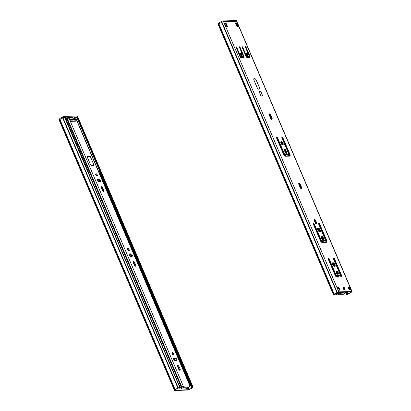 <?xml version="1.0" encoding="UTF-8"?>
<svg xmlns="http://www.w3.org/2000/svg" width="411" height="411" viewBox="0 0 411 411"><rect width="100%" height="100%" fill="white"/><g stroke="black" fill="none" stroke-linecap="round" stroke-linejoin="round"><path stroke-width="0.62" d="M180.727 387.594L181.112 387.912A1.392 0.694 -121 0 1 180.989 387.933L180.789 387.938A1.392 0.694 -121 0 1 180.352 387.794M191.336 385.698L190.19 383.011L190.73 382.687L191.886 385.4L191.295 385.724L191.988 387.352L192.374 387.368L191.706 387.845L99.328 171.269M190.19 383.011L190.73 382.687M187.498 387.938L188.274 389.751L175.214 390.126L175.8 389.623A2.302 0.539 156.9 0 1 178.117 388.231L180.069 387.383L178.179 383.067M190.139 383.016L76.754 117.192L77.597 116.858A1.212 0.283 -23.1 0 1 77.807 116.924L193.042 387.085A1.212 0.283 156.9 0 0 192.826 387.018L191.834 385.4M190.678 382.687L77.299 116.868M188.274 389.751L189.389 389.232L188.562 387.296M189.389 389.232A2.302 0.539 156.9 0 0 191.706 387.845M180.069 387.383L179.771 387.388A1.212 0.283 156.9 0 0 178.204 387.948L177.912 388.128A3.031 0.709 156.9 0 0 175.204 389.751L174.911 389.926A1.212 0.283 156.9 0 0 174.459 390.383A1.212 0.283 156.9 0 0 174.675 390.45L187.735 390.075A1.212 0.283 156.9 0 0 189.296 389.515L189.594 389.34A3.031 0.709 156.9 0 0 192.297 387.717L192.589 387.537A1.212 0.283 156.9 0 0 193.042 387.085M174.459 390.383L59.23 120.228A1.212 0.283 -23.1 0 1 59.682 119.771L59.975 119.596A3.031 0.709 -23.1 0 1 62.678 117.967L62.97 117.793A1.212 0.283 -23.1 0 1 64.537 117.233L64.835 117.222L178.22 383.047M175.204 389.751L59.975 119.596L59.723 119.745L59.379 118.928L59.672 118.753A3.031 0.709 -23.1 0 1 62.374 117.13L62.672 116.955A1.212 0.283 -23.1 0 1 64.234 116.39L77.294 116.02A1.212 0.283 -23.1 0 1 77.509 116.087L77.854 116.899A1.212 0.283 -23.1 0 1 77.838 116.996M177.912 388.128L62.678 117.967M192.528 387.023L191.988 387.352M182.304 386.597L182.463 387.1M179.427 385.872L180.429 385.205A1.69 0.396 156.9 0 0 179.237 385.544M181.76 386.946L182.392 386.926M189.939 385.559A1.69 0.396 156.9 0 0 190.421 385.015A1.69 0.396 156.9 0 0 190.231 384.922L100.541 174.649A1.69 0.396 -23.1 0 1 100.736 174.742L190.421 385.015M180.429 385.205L90.739 174.932A1.69 0.396 -23.1 0 0 89.588 175.256M100.541 174.649L100.084 174.901M190.231 384.922L189.774 385.174M182.109 387.311L181.703 386.982M181.405 387.188L181.79 387.501M181.004 389.022L185.531 388.929L188.793 387.157A0.909 0.76 -91.6 0 0 189.127 385.939L184.041 386.083L182.191 386.653A2.122 0.493 156.9 0 0 181.811 386.905A3.94 0.92 -23.1 0 1 179.504 388.2L179.376 388.025A3.031 0.709 156.9 0 0 181.148 387.028A3.031 0.709 -23.1 0 1 181.693 386.669A1.212 0.283 -23.1 0 1 183.26 386.104L184.041 386.083A0.909 0.76 88.4 0 1 183.712 387.301L181.23 388.791L180.907 388.035L181.004 389.022L181.23 388.791M180.907 388.035L183.363 386.489M189.127 385.939L189.908 385.914A1.212 0.283 -23.1 0 1 190.118 385.98A1.212 0.283 -23.1 0 1 189.666 386.438A3.031 0.709 -23.1 0 1 189.137 386.736M75.033 118.491L75.958 120.659L75.28 121.065L74.355 118.897L75.033 118.491A0.606 0.303 -121 0 1 75.054 117.962A0.606 0.303 -121 0 1 75.136 117.942L75.598 117.926A1.212 0.283 -23.1 0 1 75.814 117.993L190.118 385.98M66.13 119.498A3.031 0.709 156.9 0 0 66.844 119.041A3.031 0.709 -23.1 0 1 67.389 118.676A1.212 0.283 -23.1 0 1 68.956 118.116L69.418 118.101A0.606 0.303 -121 0 1 69.983 118.635L70.908 120.803A0.606 0.303 59 0 0 71.468 121.337L75.855 121.209A0.606 0.303 59 0 0 75.937 121.188A0.606 0.303 59 0 0 75.958 120.659M175.369 357.945A1.361 0.678 -121 0 1 176.56 358.978A1.361 0.678 -121 0 1 176.591 360.334A1.361 0.678 -121 0 1 176.406 360.385L174.911 360.426A1.361 0.678 -121 0 1 173.725 359.394A1.361 0.678 -121 0 1 173.694 358.038A1.361 0.678 -121 0 1 173.874 357.986L175.369 357.945L173.493 358.387M172.312 352.546A1.361 0.678 -121 0 1 173.499 353.578A1.361 0.678 -121 0 1 173.529 354.934A1.361 0.678 -121 0 1 172.25 354.112A1.361 0.678 -121 0 1 172.127 352.597A1.361 0.678 -121 0 1 172.312 352.546M177.573 366.658A1.361 0.678 -121 0 1 177.619 365.466A1.361 0.678 -121 0 1 179.068 366.617L180.105 369.052A1.361 0.678 -121 0 1 180.059 370.244A1.361 0.678 -121 0 1 178.61 369.099L177.573 366.658M133.19 262.603A1.361 0.678 -121 0 1 133.236 261.417A1.361 0.678 -121 0 1 134.685 262.562L135.722 265.003A1.361 0.678 -121 0 1 135.681 266.189A1.361 0.678 -121 0 1 134.227 265.044L133.19 262.603M127.929 248.496A1.361 0.678 -121 0 1 129.116 249.528A1.361 0.678 -121 0 1 129.152 250.88A1.361 0.678 -121 0 1 127.867 250.063A1.361 0.678 -121 0 1 127.744 248.542A1.361 0.678 -121 0 1 127.929 248.496M130.986 253.89A1.361 0.678 -121 0 1 132.178 254.923A1.361 0.678 -121 0 1 132.208 256.279A1.361 0.678 -121 0 1 132.029 256.33L130.534 256.372A1.361 0.678 -121 0 1 129.342 255.339A1.361 0.678 -121 0 1 129.311 253.983A1.361 0.678 -121 0 1 129.491 253.936L130.986 253.89L129.111 254.332M101.291 187.817A1.361 0.678 -121 0 1 101.337 186.63A1.361 0.678 -121 0 1 102.786 187.776L103.824 190.216A1.361 0.678 -121 0 1 103.778 191.403A1.361 0.678 -121 0 1 102.329 190.257L101.291 187.817M96.025 173.704A1.361 0.678 -121 0 1 97.217 174.737A1.361 0.678 -121 0 1 97.248 176.093A1.361 0.678 -121 0 1 95.969 175.276A1.361 0.678 -121 0 1 95.845 173.755A1.361 0.678 -121 0 1 96.025 173.704M99.087 179.104A1.361 0.678 -121 0 1 100.279 180.136A1.361 0.678 -121 0 1 100.31 181.492A1.361 0.678 -121 0 1 100.125 181.544L98.63 181.585A1.361 0.678 -121 0 1 97.443 180.552A1.361 0.678 -121 0 1 97.407 179.196A1.361 0.678 -121 0 1 97.592 179.145L99.087 179.104L97.212 179.545M93.585 164.04A1.819 0.904 -121 0 1 93.523 165.628A1.819 0.904 -121 0 1 93.282 165.695L91.951 165.731A1.819 0.904 -121 0 1 90.261 164.133L87.029 156.545L90.348 156.452L93.533 164.071M178.857 369.551L177.434 366.201M174.968 360.426L174.089 358.366M172.327 354.241L171.942 353.332M134.479 265.496L133.051 262.151M130.585 256.372L129.706 254.317M127.949 250.186L127.559 249.277M102.575 190.709L101.152 187.359M98.686 181.585L97.808 179.525M96.046 175.399L95.66 174.49M74.309 118.764A3.94 0.92 156.9 0 0 73.548 119.185M179.376 388.025L179.242 387.712M74.458 118.347A0.606 0.303 59 0 0 74.376 118.368A0.606 0.303 59 0 0 74.355 118.897M99.832 181.549A1.361 0.678 59 0 0 99.411 180.229A1.361 0.678 59 0 0 98.409 179.509M96.78 176.078A1.361 0.678 59 0 0 95.64 174.177M103.31 191.387A1.361 0.678 59 0 0 103.151 190.622L102.108 188.181A1.361 0.678 59 0 0 101.127 187.051M131.731 256.341A1.361 0.678 59 0 0 131.309 255.015A1.361 0.678 59 0 0 130.308 254.296M128.679 250.864A1.361 0.678 59 0 0 127.538 248.968M135.209 266.174A1.361 0.678 59 0 0 135.049 265.408L134.007 262.968A1.361 0.678 59 0 0 133.03 261.838M179.592 370.229A1.361 0.678 59 0 0 179.432 369.458L178.389 367.023A1.361 0.678 59 0 0 177.413 365.888M173.062 354.919A1.361 0.678 59 0 0 171.921 353.018M176.114 360.39A1.361 0.678 59 0 0 175.692 359.065A1.361 0.678 59 0 0 174.69 358.351M87.137 156.653L90.328 156.56L93.518 164.04A1.695 0.843 -121 0 1 93.461 165.52A1.695 0.843 -121 0 1 93.235 165.587L91.905 165.623A1.695 0.843 -121 0 1 90.328 164.133L87.086 156.683M71.812 117.936L73.24 121.286L71.812 117.936L70.815 117.962L71.812 117.936M72.244 121.312L70.815 117.962L72.244 121.312M65.806 118.733L67.409 117.767L67.723 118.496M72.737 117.495L67.409 117.767M61.018 118.779A3.031 0.709 -23.1 0 1 62.724 117.942L63.017 117.767A1.212 0.283 -23.1 0 1 64.584 117.207L77.643 116.832A1.212 0.283 -23.1 0 1 77.854 116.899M174.911 389.926L59.682 119.771A1.212 0.283 -23.1 0 1 59.723 119.745M73.173 118.301L74.838 117.299L75.11 117.942M76.78 117.243L74.838 117.299M87.872 171.233L87.923 171.233A1.819 0.426 -23.1 0 1 88.242 171.33L82 156.699A1.819 0.426 156.9 0 0 81.681 156.601L81.681 156.601A1.819 0.426 -23.1 0 1 82 156.699L65.354 117.68A1.819 0.426 156.9 0 0 65.036 117.577L64.989 117.582M62.724 117.942L62.374 117.13M60.011 119.55L59.672 118.753M59.246 120.13L58.927 119.385A1.212 0.283 -23.1 0 1 59.379 118.928M76.749 117.243L93.42 156.262L92.151 156.298L93.389 156.262L99.662 170.899M88.242 171.33A1.819 0.426 -23.1 0 1 88.057 171.664M98.697 171.649L99.709 171.007M98.393 170.93L99.632 170.899M241.442 55.593A1.361 0.678 59 0 0 241.134 54.37A1.361 0.678 59 0 0 240.199 53.522M240.574 53.178A1.361 0.678 -121 0 1 241.76 54.211A1.361 0.678 -121 0 1 241.796 55.562A1.361 0.678 -121 0 1 240.512 54.745A1.361 0.678 -121 0 1 240.389 53.224A1.361 0.678 -121 0 1 240.574 53.178M242.074 47.234A0.606 0.303 -121 0 1 242.094 46.705A0.606 0.303 -121 0 1 242.742 47.219L246.436 55.886A0.606 0.303 59 0 0 247.001 56.42L248.994 56.364A0.606 0.303 59 0 0 249.076 56.343A0.606 0.303 59 0 0 249.097 55.814L245.398 47.142A0.606 0.303 -121 0 1 245.418 46.613A0.606 0.303 -121 0 1 246.061 47.121L249.991 56.333A1.212 0.601 -121 0 1 249.95 57.391A1.212 0.601 -121 0 1 249.79 57.437L247.129 57.514A1.212 0.601 -121 0 1 246.004 56.451L242.074 47.234M249.58 57.442A1.212 0.601 59 0 0 249.451 56.661L249.138 55.922M248.593 56.605A0.606 0.303 -121 0 1 248.537 56.667A0.606 0.303 -121 0 1 248.455 56.687L246.461 56.744A0.606 0.303 -121 0 1 245.953 56.322M236.757 47.388L240.456 56.06A0.606 0.303 59 0 0 241.021 56.59L243.014 56.533A0.606 0.303 59 0 0 243.096 56.513A0.606 0.303 59 0 0 243.117 55.983L239.418 47.311A0.606 0.303 -121 0 1 239.438 46.782A0.606 0.303 -121 0 1 240.081 47.291L244.011 56.507A1.212 0.601 -121 0 1 243.97 57.566A1.212 0.601 -121 0 1 243.81 57.607L241.149 57.684A1.212 0.601 -121 0 1 240.024 56.62L236.094 47.409A0.606 0.303 -121 0 1 236.114 46.88A0.606 0.303 -121 0 1 236.757 47.388L236.222 47.712M243.6 57.617A1.212 0.601 59 0 0 243.471 56.831L243.158 56.096M242.613 56.775A0.606 0.303 -121 0 1 242.552 56.836A0.606 0.303 -121 0 1 242.475 56.862L240.481 56.918A0.606 0.303 -121 0 1 239.973 56.492M247.422 55.418A1.361 0.678 59 0 0 247.114 54.201A1.361 0.678 59 0 0 246.184 53.353M246.554 53.004A1.361 0.678 -121 0 1 247.746 54.036A1.361 0.678 -121 0 1 247.776 55.393A1.361 0.678 -121 0 1 246.492 54.571A1.361 0.678 -121 0 1 246.374 53.055A1.361 0.678 -121 0 1 246.554 53.004M282.634 144.867A1.88 0.935 59 0 0 282.249 143.033A1.88 0.935 59 0 0 280.811 141.836M281.278 141.507A1.88 0.935 -121 0 1 282.917 142.93A1.88 0.935 -121 0 1 282.958 144.8A1.88 0.935 -121 0 1 281.196 143.67A1.88 0.935 -121 0 1 281.026 141.579A1.88 0.935 -121 0 1 281.278 141.507M285.414 156.257A1.88 0.935 -121 0 1 283.667 154.603L276.654 138.158A0.94 0.468 -121 0 1 276.685 137.336A0.94 0.468 -121 0 1 277.682 138.127L284.237 153.493A1.212 0.601 59 0 0 285.362 154.557L288.286 154.474A1.212 0.601 59 0 0 288.45 154.428A1.212 0.601 59 0 0 288.486 153.37L281.936 138.004A0.94 0.468 -121 0 1 281.967 137.187A0.94 0.468 -121 0 1 282.963 137.978L289.981 154.423A1.88 0.935 -121 0 1 289.919 156.062A1.88 0.935 -121 0 1 289.668 156.134L285.414 156.257M289.591 156.134A1.88 0.935 59 0 0 289.442 154.752L282.424 138.302A0.94 0.468 59 0 0 281.823 137.562M288.45 154.428L287.906 154.752A1.212 0.601 -121 0 1 287.746 154.798L284.823 154.88A1.212 0.601 -121 0 1 283.693 153.817L277.142 138.45A0.94 0.468 59 0 0 276.541 137.711M286.256 153.591A1.274 0.632 59 0 0 286.113 152.789L285.121 150.457A1.274 0.632 59 0 0 284.124 149.368M285.66 150.133L286.657 152.46A1.274 0.632 -121 0 1 286.611 153.575A1.274 0.632 -121 0 1 285.26 152.502L284.263 150.174A1.274 0.632 -121 0 1 284.309 149.059A1.274 0.632 -121 0 1 285.66 150.133L285.121 150.457M269.267 115.08A1.331 0.663 -121 0 1 269.308 113.919A1.331 0.663 -121 0 1 270.726 115.039L272.067 118.183A1.331 0.663 -121 0 1 272.025 119.349A1.331 0.663 -121 0 1 270.608 118.224L269.267 115.08M271.671 119.37A1.331 0.663 59 0 0 271.527 118.507L270.186 115.368A1.331 0.663 59 0 0 269.123 114.217M314.317 220.625A1.274 0.632 -121 0 1 314.358 219.515A1.274 0.632 -121 0 1 315.71 220.584L316.706 222.916A1.274 0.632 -121 0 1 316.665 224.026A1.274 0.632 -121 0 1 315.309 222.952L314.317 220.625M316.306 224.041A1.274 0.632 59 0 0 316.162 223.24L315.17 220.907A1.274 0.632 59 0 0 314.174 219.823M319.748 231.794A2.122 1.053 59 0 0 319.342 229.682A2.122 1.053 59 0 0 317.667 228.326M319.789 231.794A2.122 1.053 -121 0 1 317.934 230.191A2.122 1.053 -121 0 1 317.888 228.079A2.122 1.053 -121 0 1 319.881 229.359A2.122 1.053 -121 0 1 320.071 231.717A2.122 1.053 -121 0 1 319.789 231.794M325.24 239.536L318.689 224.175A0.94 0.468 -121 0 1 318.72 223.353A0.94 0.468 -121 0 1 319.717 224.144L326.735 240.594A1.88 0.935 -121 0 1 326.673 242.233A1.88 0.935 -121 0 1 326.421 242.3L322.167 242.423A1.88 0.935 -121 0 1 320.421 240.774L313.408 224.324A0.94 0.468 -121 0 1 313.439 223.507A0.94 0.468 -121 0 1 314.436 224.298L320.991 239.659A1.212 0.601 59 0 0 322.116 240.723L325.039 240.641A1.212 0.601 59 0 0 325.204 240.594A1.212 0.601 59 0 0 325.24 239.536M325.204 240.594L324.659 240.923A1.212 0.601 -121 0 1 324.5 240.964L321.577 241.052A1.212 0.601 -121 0 1 320.446 239.983L313.896 224.622A0.94 0.468 59 0 0 313.295 223.882M326.344 242.305A1.88 0.935 59 0 0 326.195 240.918L319.177 224.468A0.94 0.468 59 0 0 318.576 223.728M323.051 239.649A1.819 0.904 59 0 0 322.676 237.887A1.819 0.904 59 0 0 321.299 236.731M323.138 239.654A1.819 0.904 -121 0 1 321.551 238.277A1.819 0.904 -121 0 1 321.51 236.469A1.819 0.904 -121 0 1 323.221 237.563A1.819 0.904 -121 0 1 323.38 239.587A1.819 0.904 -121 0 1 323.138 239.654M298.854 184.452A1.331 0.663 -121 0 1 298.9 183.285A1.331 0.663 -121 0 1 300.313 184.411L301.653 187.55A1.331 0.663 -121 0 1 301.612 188.716A1.331 0.663 -121 0 1 300.194 187.596L298.854 184.452M301.258 188.741A1.331 0.663 59 0 0 301.114 187.878L299.773 184.734A1.331 0.663 59 0 0 298.71 183.589M262.778 96.015L260.985 96.066L259.136 91.73L260.928 91.679L262.778 96.015M238.395 26.386L236.9 26.427L235.421 22.959L236.916 22.918L238.395 26.386M237.722 26.407L236.376 23.242L235.549 23.268M236.916 22.918L236.376 23.242M227.596 26.694L226.101 26.736L224.622 23.268L226.117 23.227L227.596 26.694M226.923 26.715L225.577 23.55L224.75 23.576M226.117 23.227L225.577 23.55M254.008 80.381A2.153 1.069 -121 0 1 254.08 78.506A2.153 1.069 -121 0 1 256.372 80.315L259.351 87.307A2.153 1.069 -121 0 1 259.279 89.187A2.153 1.069 -121 0 1 256.993 87.373L254.008 80.381M344.403 289.678A1.392 0.694 59 0 0 344.033 288.291A1.392 0.694 59 0 0 342.969 287.505L342.938 287.505M343.313 287.186L343.509 287.181A1.392 0.694 -121 0 1 344.726 288.234A1.392 0.694 -121 0 1 344.762 289.621A1.392 0.694 -121 0 1 344.572 289.673L344.377 289.678A1.392 0.694 -121 0 1 343.159 288.62A1.392 0.694 -121 0 1 343.123 287.238A1.392 0.694 -121 0 1 343.313 287.186L342.995 287.376M328.199 259.007A0.94 0.468 -121 0 1 328.23 258.19A0.94 0.468 -121 0 1 329.232 258.981L335.782 274.343A1.212 0.601 59 0 0 336.912 275.411L339.835 275.324A1.212 0.601 59 0 0 339.995 275.283A1.212 0.601 59 0 0 340.036 274.224L333.485 258.858A0.94 0.468 -121 0 1 333.516 258.041A0.94 0.468 -121 0 1 334.513 258.827L341.531 275.278A1.88 0.935 -121 0 1 341.464 276.916A1.88 0.935 -121 0 1 341.217 276.988L336.963 277.106A1.88 0.935 -121 0 1 335.217 275.457L328.199 259.007M339.995 275.283L339.455 275.606A1.212 0.601 -121 0 1 339.291 275.653L336.368 275.735A1.212 0.601 -121 0 1 335.242 274.671L328.687 259.305A0.94 0.468 59 0 0 328.091 258.565M341.135 276.988A1.88 0.935 59 0 0 340.986 275.601L333.973 259.156A0.94 0.468 59 0 0 333.372 258.416M337.847 274.332A1.819 0.904 59 0 0 337.472 272.57A1.819 0.904 59 0 0 336.09 271.414M336.547 271.085A1.819 0.904 -121 0 1 338.135 272.462A1.819 0.904 -121 0 1 338.176 274.271A1.819 0.904 -121 0 1 336.465 273.176A1.819 0.904 -121 0 1 336.306 271.152A1.819 0.904 -121 0 1 336.547 271.085M334.544 266.477A2.122 1.053 59 0 0 334.133 264.365A2.122 1.053 59 0 0 332.458 263.009M332.961 262.686A2.122 1.053 -121 0 1 334.816 264.294A2.122 1.053 -121 0 1 334.862 266.4A2.122 1.053 -121 0 1 332.869 265.126A2.122 1.053 -121 0 1 332.679 262.763A2.122 1.053 -121 0 1 332.961 262.686M338.864 287.474L340.02 290.187L338.356 290.233L337.2 287.525L338.864 287.474L337.333 287.828M339.347 290.207L338.32 287.803M349.761 287.166L350.917 289.873L349.252 289.919L348.102 287.212L349.761 287.166L348.23 287.52M346.268 292.385L345.769 292.935L346.463 294.564L347.007 294.235L346.314 292.611M350.244 289.894L349.222 287.489M350.532 291.841L350.737 292.319L351.318 291.82L338.258 292.19L337.148 292.709A2.302 0.539 156.9 0 0 334.831 294.101L334.164 294.574L334.544 294.595L334.436 294.338M347.007 294.235L348.42 293.711L347.655 291.923M348.682 287.505L349.71 289.909M348.42 293.711A2.302 0.539 156.9 0 0 350.737 292.319M336.943 292.601A3.031 0.709 156.9 0 0 334.235 294.23L333.943 294.404A1.212 0.283 156.9 0 0 333.491 294.862L218.262 24.701A1.212 0.283 -23.1 0 1 218.714 24.249L219.006 24.069A3.031 0.709 -23.1 0 1 221.709 22.446L222.002 22.271A1.212 0.283 -23.1 0 1 223.569 21.711L236.628 21.336A1.212 0.283 -23.1 0 1 236.839 21.403L352.073 291.558A1.212 0.283 156.9 0 0 351.857 291.491L338.803 291.867A1.212 0.283 156.9 0 0 337.236 292.427L336.943 292.601L221.709 22.446L221.955 22.297A1.212 0.283 -23.1 0 1 222.002 22.271L337.236 292.427M333.491 294.862A1.212 0.283 156.9 0 0 333.706 294.928L334.544 294.595M334.235 294.23L219.006 24.069M346.463 294.564L346.766 294.553A1.212 0.283 156.9 0 0 348.328 293.993L348.626 293.819A3.031 0.709 156.9 0 0 351.328 292.19L351.621 292.016A1.212 0.283 156.9 0 0 352.073 291.558M254.075 80.381L257.06 87.373A2.029 1.007 59 0 0 259.218 89.079A2.029 1.007 59 0 0 259.284 87.307L256.305 80.32A2.029 1.007 59 0 0 254.147 78.609A2.029 1.007 59 0 0 254.075 80.381L254.024 80.412M261.006 95.953L262.665 95.907L260.908 91.787L259.249 91.838L260.954 95.989M322.892 241.01A3.031 1.505 -121 0 1 322.897 242.403M322.43 242.418A3.031 1.505 59 0 0 322.265 241.031M317.605 228.485A3.031 1.505 -121 0 1 317.775 228.85L318.854 231.378M321.238 236.967L322.162 239.13M314.333 226.497A3.031 1.505 -121 0 1 314.554 226.297A3.031 1.505 -121 0 1 314.6 226.271M314.713 226.543A3.031 1.505 59 0 0 314.338 226.518M337.688 275.699A3.031 1.505 -121 0 1 337.688 277.086M337.226 277.101A3.031 1.505 59 0 0 337.061 275.714M332.401 263.168A3.031 1.505 -121 0 1 332.571 263.533L333.65 266.061M336.034 271.65L336.953 273.813M329.509 261.226A3.031 1.505 59 0 0 329.134 261.201A3.031 1.505 -121 0 1 329.35 260.98A3.031 1.505 -121 0 1 329.396 260.959M280.754 142.052A3.031 1.505 -121 0 1 280.79 142.139L281.74 144.369M277.348 139.786A3.031 1.505 -121 0 1 277.569 139.586A3.031 1.505 -121 0 1 277.615 139.56M277.728 139.832A3.031 1.505 59 0 0 277.353 139.807M285.999 154.849A3.031 1.505 -121 0 1 285.542 156.165A3.031 1.505 -121 0 1 285.321 156.252M285.255 156.242A3.031 1.505 59 0 0 285.419 154.865M339.604 292.709L339.106 292.303M342.671 292.2L341.885 292.087M340.216 293.295L337.739 294.785A0.909 0.76 88.4 0 1 337.416 294.882L342.502 294.738A0.909 0.76 -91.6 0 0 342.82 294.641L345.528 292.925L345.204 292.164L339.892 292.54L340.216 293.295L345.528 292.925M337.416 294.882A0.909 0.76 88.4 0 1 336.717 294.379L335.936 294.399A1.212 0.283 -23.1 0 1 335.72 294.333A1.212 0.283 -23.1 0 1 336.172 293.88A3.031 0.709 -23.1 0 1 336.84 293.511A3.031 0.709 156.9 0 0 338.361 292.524L339.116 292.324A3.94 0.92 -23.1 0 1 337.138 293.608A2.122 0.493 156.9 0 0 336.671 293.865L337.416 294.029L339.892 292.54M336.717 294.379L337.39 293.973M345.379 292.581A3.94 0.92 -23.1 0 1 346.339 292.118L346.468 292.293A3.031 0.709 156.9 0 0 345.471 292.791M338.361 292.524L338.217 292.195M346.468 292.293L346.324 291.959M247.196 55.321A2.183 1.084 59 0 0 246.163 53.6M218.298 24.783A1.212 0.283 -23.1 0 1 218.215 24.732A1.212 0.283 -23.1 0 1 218.667 24.275L218.96 24.1A3.031 0.709 -23.1 0 1 220.003 23.283M221.663 22.466L221.318 21.66L221.611 21.485A1.212 0.283 -23.1 0 1 223.178 20.925L236.238 20.55A1.212 0.283 -23.1 0 1 236.448 20.617L236.762 21.346M218.96 24.1L218.611 23.283A3.031 0.709 -23.1 0 1 221.318 21.66M218.215 24.732L217.871 23.915A1.212 0.283 -23.1 0 1 218.318 23.463L218.611 23.283M188.901 389.525L188.074 387.588M192.826 387.018L77.597 116.858M178.204 387.948L62.97 117.793M64.537 117.233L179.771 387.388M183.712 387.301L188.793 387.157M189.908 385.914L75.598 117.926M68.956 118.116L183.26 386.104M181.693 386.669L67.389 118.676M181.148 387.028L180.383 385.23M90.687 174.937L66.844 119.041M97.592 179.145L97.279 179.335M103.824 190.216L103.151 190.622M102.786 187.776L102.108 188.181M129.491 253.936L129.177 254.121M135.722 265.003L135.049 265.408M134.685 262.562L134.007 262.968M180.105 369.052L179.432 369.458M179.068 366.617L178.389 367.023M173.874 357.986L173.56 358.176M68.498 118.198L68.195 117.489M77.643 116.832L77.294 116.02M64.584 117.207L64.234 116.39M63.017 117.767L62.672 116.955M72.68 117.361L74.34 121.255M65.036 117.577L87.923 171.233M242.742 47.219L242.202 47.537M249.991 56.333L249.451 56.661M246.061 47.121L245.526 47.445M248.994 56.364L248.455 56.687M247.001 56.42L246.461 56.744M246.436 55.886L245.901 56.209M240.456 56.06L239.921 56.379M244.011 56.507L243.471 56.831M240.081 47.291L239.546 47.614M243.014 56.533L242.475 56.862M241.021 56.59L240.481 56.918M289.981 154.423L289.442 154.752M282.963 137.978L282.424 138.302M288.286 154.474L287.746 154.798M285.362 154.557L284.823 154.88M284.237 153.493L283.693 153.817M277.682 138.127L277.142 138.45M286.657 152.46L286.113 152.789M270.726 115.039L270.186 115.368M272.067 118.183L271.527 118.507M315.71 220.584L315.17 220.907M316.706 222.916L316.162 223.24M325.039 240.641L324.5 240.964M322.116 240.723L321.577 241.052M320.991 239.659L320.446 239.983M314.436 224.298L313.896 224.622M326.735 240.594L326.195 240.918M319.717 224.144L319.177 224.468M300.313 184.411L299.773 184.734M301.653 187.55L301.114 187.878M343.509 287.181L342.969 287.505M329.232 258.981L328.687 259.305M341.531 275.278L340.986 275.601M334.513 258.827L333.973 259.156M339.835 275.324L339.291 275.653M336.912 275.411L336.368 275.735M335.782 274.343L335.242 274.671M346.339 291.959L347.305 294.23M347.932 294.004L347.048 291.938M218.714 24.249L333.943 294.404M223.569 21.711L338.803 291.867M351.857 291.491L236.628 21.336M340.221 277.014L339.589 275.524M325.425 242.331L324.793 240.841M288.671 156.165L288.039 154.675M288.63 154.089L289.503 156.139M325.384 240.26L326.257 242.305M340.174 274.944L341.048 276.993M269.693 114.607L271.681 119.277M281.412 142.088L282.598 144.862M284.7 149.789L286.267 153.462M286.847 154.824L287.433 156.195M299.28 183.979L301.273 188.644M314.749 220.239L316.316 223.918M318.289 228.547L319.676 231.789M321.895 236.993L323.025 239.649M323.601 240.99L324.187 242.367M333.085 263.23L334.467 266.472M336.686 271.676L337.821 274.332M338.392 275.678L338.977 277.05M343.539 287.746L344.367 289.678M344.279 289.673L343.421 287.659M338.895 277.055L338.31 275.678M337.729 274.312L336.568 271.599M334.379 266.456L332.972 263.168M324.104 242.367L323.519 240.995M322.933 239.628L321.777 236.916M319.583 231.773L318.181 228.48M316.28 224.036L314.6 220.09M301.222 188.731L299.136 183.84M287.351 156.201L286.765 154.824M286.231 153.58L284.551 149.635M282.506 144.842L281.299 142.011M271.635 119.36L269.549 114.474M342.82 294.641L337.739 294.785M277.569 139.807L284.314 155.62M314.554 226.518L321.068 241.786M329.35 261.201L335.864 276.469M341.002 293.017L340.678 292.257M345.096 292.129L345.42 292.889M336.542 277.004L335.926 275.565M321.746 242.32L321.135 240.882M284.993 156.154L284.381 154.711M337.071 277.106L336.486 275.73M322.281 242.418L321.695 241.046M285.393 155.944L284.941 154.88M335.91 293.269L336.172 293.88M336.84 293.511L336.588 292.935M223.512 21.711L223.178 20.925M221.955 22.297L221.611 21.485M218.667 24.275L218.318 23.463M236.572 21.336L236.238 20.55M235.878 23.257L237.224 26.422M74.376 118.368L75.054 117.962M93.174 165.695L93.461 165.52M74.432 121.25L72.783 117.392M249.076 56.343L248.537 56.667M243.096 56.513L242.552 56.836M259.218 89.079L258.915 89.264M254.147 78.609L253.844 78.794M335.72 294.333L335.397 293.577M237.496 26.412L236.15 23.252"/></g></svg>
